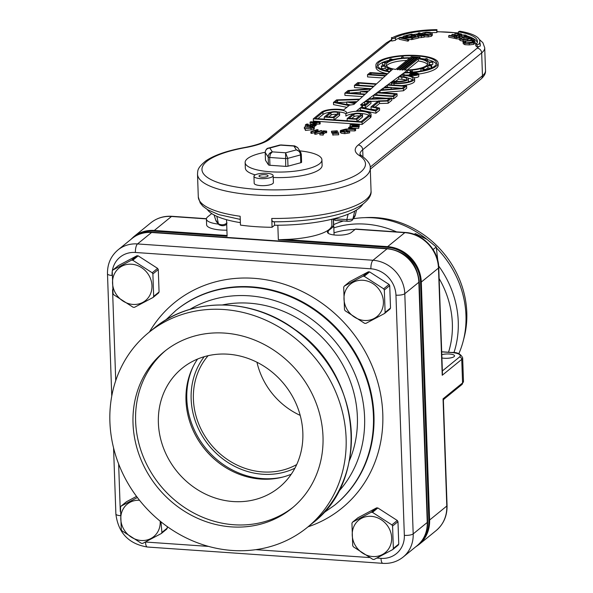 <?xml version="1.0" encoding="UTF-8"?>
<svg xmlns="http://www.w3.org/2000/svg" width="593" height="593" viewBox="0 0 593 593"><rect width="100%" height="100%" fill="white"/><g stroke="black" fill="none" stroke-linecap="round" stroke-linejoin="round"><path stroke-width="0.89" d="M132.239 238.327A34.305 30.866 50.9 0 1 153.795 231.137L227.119 236.222L226.541 219.706M277.835 225.236L278.347 239.772L387.125 247.311A34.305 30.866 50.9 0 1 420.541 282.453L428.85 520.432A34.305 30.866 50.9 0 1 417.168 545.634M355.333 229.224L404.819 232.656A4.611 1.542 94 0 1 405.293 232.478L355.807 229.046A4.611 1.542 94 0 0 355.333 229.224L351.301 232.508A12.29 3.462 178 0 1 337.691 235.184A12.29 3.462 178 0 1 327.455 232.13A12.29 3.462 178 0 1 328.181 230.907L333.777 226.348L331.68 226.2A46.098 12.972 178 0 1 284.507 239.483L278.347 239.772M333.777 226.348L334.081 234.954M443.171 399.104L443.379 400.245L443.853 399.245L461.858 384.59A2.305 2.075 -129.1 0 0 462.57 382.952L443.053 398.844L446.796 506.044A34.572 31.103 50.9 0 1 436.114 530.602L418.932 544.589A34.572 31.103 -129.1 0 0 429.614 520.024L421.304 282.046A34.572 31.103 -129.1 0 0 387.644 246.636L284.507 239.483M442.43 372.901L442.23 375.265L442.193 371.107M441.8 354.673A7.679 2.164 178 0 1 449.998 354.065A7.679 2.164 178 0 1 454.542 355.874A7.679 2.164 178 0 1 444.261 358.261A7.679 2.164 178 0 1 441.911 357.95M333.659 224.614A95.303 85.733 50.9 0 1 343.495 220.996M353.502 218.721A95.303 85.733 50.9 0 1 362.879 217.735A95.303 85.733 50.9 0 1 426.945 239.342M436.478 247.978A95.303 85.733 50.9 0 1 463.222 341.019A95.303 85.733 50.9 0 1 458.804 353.769M218.335 224.087A21.897 6.16 178 0 1 206.416 219.047A21.897 6.16 178 0 1 207.706 216.853L211.738 213.576M226.911 230.188A21.897 6.16 178 0 1 206.609 224.754L206.416 219.047M362.879 217.735L366.496 217.557A92.73 83.42 50.9 0 1 464.134 337.513L463.222 341.019M300.214 415.382A71.064 63.925 50.9 0 1 256.969 362.256M294.929 468.181A73.465 66.09 50.9 0 1 208.958 445.491A73.465 66.09 50.9 0 1 204.2 356.712M208.113 355.689A71.064 63.925 -129.1 0 0 200.441 427.901A71.064 63.925 -129.1 0 0 262.595 471.924A71.064 63.925 -129.1 0 0 296.722 464.549M221.871 465.045A77.787 69.974 50.9 0 1 192.436 428.88M282.98 477.017A77.787 69.974 50.9 0 1 205.675 448.167A77.787 69.974 50.9 0 1 193.118 366.615M291.282 474.207A76.831 69.114 50.9 0 1 185.987 400.386A76.831 69.114 50.9 0 1 197.558 359.061M109.898 421.801A125.612 112.996 50.9 0 1 148.717 332.569A125.612 112.996 50.9 0 1 315.646 358.661A125.612 112.996 50.9 0 1 307.307 527.414A125.612 112.996 50.9 0 1 181.999 535.761A125.612 112.996 50.9 0 1 109.898 421.801M158.375 422.861A76.831 69.114 -129.1 0 0 202.472 492.561A76.831 69.114 -129.1 0 0 279.11 487.453A76.831 69.114 -129.1 0 0 284.21 384.242A76.831 69.114 -129.1 0 0 182.11 368.29A76.831 69.114 -129.1 0 0 158.375 422.861M165.543 350.589A101.025 90.877 -129.1 0 0 135.619 421.289A101.025 90.877 -129.1 0 0 192.799 512.5A101.025 90.877 -129.1 0 0 293.075 507.274M133.017 423.402A101.025 90.877 50.9 0 1 164.231 351.634A101.025 90.877 50.9 0 1 298.494 372.619A101.025 90.877 50.9 0 1 291.786 508.342A101.025 90.877 50.9 0 1 191.005 515.058A101.025 90.877 50.9 0 1 133.017 423.402M412.787 74.036L414.203 74.058L412.802 74.288M415.33 73.94A1.883 0.526 -2 0 0 413.647 73.547A1.883 0.526 -2 0 0 411.705 73.962L411.031 74.51L415.723 74.837L416.116 74.518L415.026 74.444L417.064 73.747L415.33 73.94M417.094 74.636L417.064 73.747M416.612 74.829L416.582 74.14M416.13 74.963L416.116 74.518M412.98 75.185A3.417 0.964 178 0 1 410.727 74.362A3.417 0.964 178 0 1 414.107 73.28A3.417 0.964 178 0 1 417.561 74.125A3.417 0.964 178 0 1 412.98 75.185M415.693 72.983A4.574 1.29 -2 0 0 409.57 74.399A4.574 1.29 -2 0 0 414.188 75.526A4.574 1.29 -2 0 0 418.71 74.081A4.574 1.29 -2 0 0 415.693 72.983M418.71 74.081L418.784 76.297A4.574 1.29 178 0 1 414.218 77.742M436.841 32.541L436.767 30.332A44.416 12.497 -2 0 0 394.523 37.93L395.479 38.056L395.561 40.265L391.736 41.058L391.484 37.537L392.44 37.663A46.817 13.172 178 0 1 436.967 29.65L436.841 32.541A44.416 12.497 -2 0 0 431.274 32.689M422.134 33.356A44.416 12.497 -2 0 0 420.659 33.519M418.258 33.816A44.416 12.497 -2 0 0 412.987 34.624M405.834 36.136A44.416 12.497 -2 0 0 405.827 36.136L405.812 35.506L411.712 34.149L415.856 35.684L416.012 35.106L419.911 34.149L418.228 33.089L419.636 32.874L424.143 35.721L417.546 36.306L418.332 36.596L412.758 37.878L412.81 39.346L408.636 39.583M403.625 36.722A44.416 12.497 -2 0 0 401.328 37.411M399.089 38.182A44.416 12.497 -2 0 0 395.538 39.672M480.234 43.689L480.315 46.017L477.195 46.988L475.771 45.824L475.69 43.615L477.113 44.779L480.234 43.689L479.144 43.674A46.817 13.172 -2 0 0 479.826 41.273A46.817 13.172 -2 0 0 459.753 31.229L458.382 31.829A44.416 12.497 178 0 1 477.424 41.362A44.416 12.497 178 0 1 476.779 43.637L475.69 43.615M477.291 42.474A44.416 12.497 -2 0 0 471.242 37.492M469.278 36.707A44.416 12.497 -2 0 0 467.106 35.98M461.888 34.676A44.416 12.497 -2 0 0 461.465 34.587M479.826 41.273L479.907 43.489A46.817 13.172 178 0 1 479.907 43.689M349.633 131.372L344.718 132.195L341.027 131.69L340.471 130.504L344.563 129.363L349.633 131.372L349.685 132.847L344.77 133.67L341.079 133.158L340.523 131.98M424.143 35.721L424.195 37.189L418.369 37.841M418.332 36.596L418.376 38.071L412.81 39.346M412.758 37.878L401.817 37.826L408.621 39.316L408.673 40.791L407.725 41.125L399.126 39.242L399.074 37.767L400.216 37.366L411.023 37.811L403.603 36.188L404.552 35.854L412.217 37.529L416.293 36.596L414.477 35.928L410.148 36.922L409.363 36.633L413.699 35.639L411.245 34.728L406.598 35.795L405.812 35.506M409.37 36.647L408.785 36.781M462.236 37.085L467.781 36.551L470.827 37.196L471.064 38.323L471.405 37.819L471.457 39.294L469.545 40.42M463.148 41.154L460.109 40.509L459.871 39.383M459.516 39.242L448.723 37.211L448.671 35.736L449.516 35.41L453.979 36.247L455.928 35.484L451.762 34.705L452.6 34.372L456.766 35.157L459.405 34.127L454.935 33.282L455.772 32.956L461.45 34.023L455.95 36.321M456.877 35.113L454.987 34.757L454.935 33.282M459.026 36.462L457.188 37.189M459.241 37.359L458.997 35.595L459.33 35.988L460.094 34.95L465.372 35.024L467.106 35.951L465.564 36.21M464.475 36.788L461.354 36.684M473.711 44.334L469.3 44.912L464.882 44.675L463.207 43.689L463.637 41.443L462.874 41.08L472.762 40.109L471.591 38.73L472.917 38.604L474.437 40.383L465.601 41.251L464.467 42.17L465.713 42.837L472.673 42.555L473.763 41.806L472.184 40.865L474.015 40.791L475.082 41.762L475.141 43.259L473.711 44.334L473.659 42.859L469.256 43.437L464.83 43.207L463.155 42.214L463.407 41.636M463.177 42.844L462.874 41.08M471.65 40.213L471.591 38.73M472.228 42.081L465.016 43.015M473.192 42.674L472.236 42.37L472.184 40.865L472.236 42.37M432.215 34.883L431.585 36.203L428.183 36.922L424.18 36.766M352.353 126.472L350.07 126.502L350.092 124.7L359.284 124.582L359.173 125.056L353.895 125.775L358.861 126.339L358.743 126.82L349.551 126.939L357.557 126.494L352.331 125.879L357.935 124.923L350.018 125.027M359.284 124.582L358.869 126.583M358.861 126.339L358.795 128.296L353.258 128.37M355.57 129.066L354.792 129.452L345.296 129.163L348.602 128.918L350.426 128.014L348.654 127.495L349.292 127.176L355.57 129.066L355.622 130.534L354.844 130.927L347.98 130.719M338.603 133.306L338.655 134.781L332.792 134.915L332.74 133.44L337.224 133.099L336.839 132.409L332.488 132.432L336.668 132.113L336.142 131.179L331.494 131.223L337.187 130.786L338.603 133.306L332.74 133.44M332.769 134.196L332.488 132.432M332.503 132.936L331.709 132.995L331.494 131.223M326.639 131.112L325.194 131.283L322.414 133.284L323.504 133.373L323.148 133.625L319.842 133.351L321.287 133.188L324.06 131.186L322.977 131.097L323.333 130.838L326.639 131.112L326.691 132.587L325.246 132.75L323.526 133.996M323.504 133.373L323.2 135.1L319.894 134.826L319.842 133.351M318.122 129.845L315.698 132.343L321.109 130.534L321.947 130.727L315.669 132.825L314.394 132.536L316.647 130.245L311.681 131.913L310.843 131.72L317.122 129.615L318.122 129.845L317.892 131.609M321.947 130.727L321.999 132.195L315.721 134.3L314.446 134.011L314.394 132.536M314.46 132.469L311.733 133.381L310.895 133.188L310.843 131.72M313.727 129.563L305.395 130.43L305.165 128.622L312.63 127.955L313.126 127.436L312.133 127.021L304.365 127.124L312.963 126.746L314.223 127.554L314.275 129.029L313.727 129.563L313.682 128.088L305.165 128.622M305.173 128.896L304.417 128.599L304.365 127.124M311.614 126.124L310.161 126.769M305.84 127.021L305.343 126.576L305.447 124.789L306.759 124.048L308.167 124.115L306.373 125.034M314.49 126.02L314.646 126.732L314.031 127.176M311.681 124.241L310.109 123.596L310.057 122.121L311.006 121.765L320.131 122.41L320.183 123.885L316.084 124.293M320.131 122.41L316.795 122.529L314.586 123.374L316.076 123.967L316.128 125.442L314.801 125.508M273.143 175.61L273.388 182.607A9.607 2.706 178 0 1 260.535 185.594A9.607 2.706 178 0 1 254.189 183.281L253.945 176.284A9.607 2.706 178 0 1 263.448 173.245A9.607 2.706 178 0 1 273.143 175.61A9.607 2.706 178 0 1 260.29 178.597A9.607 2.706 178 0 1 253.945 176.284M346.838 107.326L333.54 104.635L333.466 102.426L336.572 99.891L359.766 99.127L364.799 94.546L344.844 93.16L348.047 90.559L371.314 88.631L373.457 86.682L354.429 85.362L357.853 82.568L376.555 83.865L385.265 75.948L367.504 74.718L370.136 72.568L387.644 73.784L389.697 71.923A31.118 8.754 178 0 1 375.918 65.178A31.118 8.754 178 0 1 406.709 55.342A31.118 8.754 178 0 1 438.108 63.006A31.118 8.754 178 0 1 403.877 72.909L403.952 74.918M362.545 96.592L344.918 95.377L344.844 93.16M370.625 88.691L354.503 87.571L354.429 85.362M383.011 77.994L367.578 76.927L367.504 74.718M387.666 73.769A31.118 8.754 178 0 1 375.992 67.387L375.918 65.178M438.108 63.006L438.183 65.215A31.118 8.754 178 0 1 418.71 74.058M409.593 74.955A31.118 8.754 178 0 1 406.057 75.089M403.877 72.909L401.394 74.74L404.456 74.948A15.366 4.321 178 0 1 414.603 78.654L414.677 80.863A15.366 4.321 178 0 1 401.594 85.6M405.768 80.07A7.59 2.135 -2 0 0 401.891 79.306L398.578 79.077L395.679 81.211M391.373 84.376L390.735 84.851M414.603 78.654A15.366 4.321 178 0 1 394.041 83.428L391.336 83.235L393.967 81.093L396.68 81.278A7.59 2.135 -2 0 0 406.828 78.921A7.59 2.135 -2 0 0 401.817 77.097L398.503 76.868L387.918 84.658L406.613 85.948L406.694 88.164L403.492 90.766L380.906 92.634M406.613 85.948L403.41 88.557L379.98 90.499L377.4 92.397L397.028 93.753L397.102 95.962L393.678 98.757L391.751 98.623M386.362 98.245L373.716 97.371L371.878 98.727M397.028 93.753L393.604 96.54L373.642 95.162L368.653 98.831L391.728 98.067L391.803 100.276L388.163 103.249L379.505 103.53L375.065 107.148M391.728 98.067L388.081 101.04L379.431 101.321L372.834 106.696L379.476 108.045L379.55 110.254L375.91 113.219L360.374 110.068L359.477 110.802M375.91 113.219L375.829 111.01L360.299 107.859L356.63 110.847A13.743 3.869 178 0 1 371.018 114.212L371.099 116.421A13.743 3.869 178 0 1 370.284 117.792L362.115 124.441L313.356 121.061L313.282 118.852L321.45 112.203A13.743 3.869 178 0 1 343.629 109.942L348.995 105.569L333.466 102.426M215.659 219.907L218.98 224.703A2.305 2.12 -48.2 0 1 218.409 223.806A70.093 19.725 178 0 1 215.659 219.907L214.095 214.977M227.075 222.961C224.332 225.081 221.448 225.362 218.409 223.806L216.845 216.319M226.229 224.695A2.305 2.075 -129.1 0 0 226.363 224.599A2.305 2.075 -129.1 0 0 226.37 224.584A2.305 2.075 -129.1 0 0 226.704 224.236M354.725 211.086L352.857 219.121A2.305 2.12 44.2 0 1 352.346 220.055L355.333 215.029A70.093 19.725 178 0 1 352.857 219.121L346.838 219.603A2.305 0.771 94 0 0 347.461 221.271A2.305 0.771 94 0 0 347.505 221.271M273.506 221.574C272.535 222.108 271.95 221.07 271.757 218.454L272.068 227.297A86.43 24.32 178 0 1 240.461 225.103L240.15 216.26A86.43 24.32 178 0 1 198.299 196.995L200.234 203.006L202.976 206.282L207.735 209.781L218.758 214.599L240.261 219.41M458.441 33.453L458.382 31.829M477.195 46.988L477.113 44.779M436.967 29.65L436.767 30.332M395.479 38.056L391.654 38.849L391.484 37.537M391.736 41.058L391.654 38.849M341.575 131.194L341.553 130.586L344.118 129.823L348.024 131.364L344.911 131.854L341.346 130.89M345.489 131.816L344.17 131.29L342.65 131.639M344.17 131.29L344.118 129.823M340.219 132.432L340.471 130.504M411.764 39.716L411.712 38.241M403.648 37.507L403.603 36.188M408.621 39.316L407.673 39.649L399.074 37.767M407.725 41.125L407.673 39.649M415.856 35.684L416.012 35.106M417.539 35.647L417.472 35.135L420.422 34.476L422.216 35.602L418.992 35.958L417.539 35.647L417.472 35.135L417.487 35.61M414.522 37.003L414.477 35.928M411.297 36.188L411.245 34.728M406.613 36.306L406.598 35.795M420.467 35.862L420.422 34.476M418.273 34.401L418.228 33.089M461.473 34.705L461.45 34.023M454.401 38.278L454.349 36.803L448.671 35.736M451.799 35.839L451.762 34.705M471.116 39.798L471.064 38.323L467.692 39.331L463.096 39.679L460.064 39.034L460.205 37.7L456.099 37.433L454.579 36.714L454.631 38.189M467.121 36.536L467.106 35.951M465.564 36.603L464.423 35.321L461.302 35.209L460.857 35.847L461.791 36.366M455.958 36.381L457.047 37.144L459.968 37.24L460.376 36.581L459.33 35.988L459.375 37.352M459.538 39.887L459.82 37.915M469.634 37.396C470.583 37.937 469.693 38.456 466.987 38.953L463.444 39.257L461.243 38.834L461.191 38.041L463.896 37.285L469.997 37.789M461.243 38.834L461.191 38.041L461.221 38.819M468.744 38.567L462.184 39.138M463.14 41.05L463.096 39.679M465.653 42.726L465.601 41.251M474.459 41.036L474.437 40.383M463.237 41.866L463.229 41.488M473.177 42.377L473.14 41.206M475.082 41.762L473.659 42.859M430.644 35.009L426.426 34.009L424.128 34.527M423.699 34.083L426.374 32.533L430.592 33.534L430.236 34.557L427.909 35.083L425.196 34.957L423.572 33.712M422.127 34.446L422.757 32.889L426.167 32.17L430.088 32.311L432.164 33.416L431.534 34.728L428.131 35.447L424.21 35.306L421.986 33.801L422.008 34.372M432.164 33.416L432.356 35.298M431.585 36.203L431.534 34.728M424.262 36.781L424.21 35.306M352.361 126.561L352.331 125.879M359.225 126.531L359.173 125.056M358.795 128.296L358.743 126.82M349.677 128.955L351.145 128.221L354.125 129.104L349.677 128.955M351.175 129.007L351.145 128.221M354.844 130.927L354.792 129.452M345.319 129.667L345.296 129.163M348.699 128.874L348.654 127.495M332.962 135.211L332.91 133.744M336.861 133.129L336.839 132.409M332.71 134.203L332.658 132.728M336.179 132.15L336.142 131.179M331.709 132.995L331.657 131.52M326.335 132.847L326.283 131.372M325.246 132.75L325.194 131.283M323.2 135.1L323.148 133.625M323.007 131.942L322.977 131.097M315.721 134.3L315.669 132.825M311.733 133.381L311.681 131.913M305.395 130.43L305.343 128.955M312.63 127.955L313.134 127.673M304.602 128.94L304.55 127.465M314.164 127.354L313.682 128.088M313.111 126.776L313.089 126.072L311.607 126.005L313.69 124.967M311.629 126.643L311.607 126.005M313.549 125.234L312.622 124.589L307.144 125.775L305.447 124.789M310.154 126.702L310.109 125.293M308.953 126.791L308.909 125.679M308.212 125.382L308.167 124.115M308.19 125.39L308.145 124.137M306.499 125.219L306.485 124.812L307.367 125.412L312.778 124.226L314.438 124.545L314.594 125.256L313.089 126.072M314.438 124.545L314.646 126.732M315.765 122.454L313.986 123.136L311.488 122.143L315.765 122.454M319.375 124.196L319.323 122.721M316.847 124.004L316.795 122.529M316.076 123.967L315.298 124.263L310.057 122.121M315.35 125.738L315.298 124.263M362.545 107.748L362.486 106.08L360.855 107.407L375.117 110.298L377.645 108.237L370.996 106.896L378.341 100.921L386.992 100.632L389.512 98.579L368.031 99.29L368.097 101.262M360.299 107.859L360.374 110.068M407.272 70.411L404.478 72.465A29.561 8.317 178 0 0 436.552 63.066A29.561 8.317 178 0 0 406.724 55.779A29.561 8.317 178 0 0 377.474 65.126A29.561 8.317 178 0 0 390.187 71.471L392.492 69.388A22.475 6.323 178 0 1 390.364 68.877L387.652 69.611L386.651 69.307L389.364 68.573A22.475 6.323 178 0 1 385.057 66.134L381.558 66.423L381.284 66.001L384.783 65.712A22.475 6.323 178 0 1 384.553 64.874A22.475 6.323 178 0 1 385.635 62.843L382.285 62.613L382.811 62.183L386.162 62.413A22.475 6.323 178 0 1 391.936 59.893L389.638 59.196L390.831 58.877L393.122 59.567A22.475 6.323 178 0 1 402.276 58.062L401.646 57.098L403.181 56.972L403.811 57.936A22.475 6.323 178 0 1 410.111 57.729L411.334 56.735L420.037 57.336L418.814 58.329A22.475 6.323 178 0 1 423.661 59.315L426.374 58.581L427.375 58.877L424.662 59.611A22.475 6.323 178 0 1 428.969 62.057L432.467 61.761L432.742 62.183L429.243 62.473A22.475 6.323 178 0 1 429.473 63.31A22.475 6.323 178 0 1 428.391 65.341L431.741 65.578L431.207 66.001L427.864 65.771A22.475 6.323 178 0 1 422.09 68.299L424.388 68.988L423.194 69.307L420.904 68.618A22.475 6.323 178 0 1 411.75 70.122L412.38 71.093L410.845 71.219L410.215 70.248A22.475 6.323 178 0 1 407.272 70.411L407.339 72.405M400.816 75.163L403.922 75.378A13.809 3.884 178 0 1 413.047 78.706A13.809 3.884 178 0 1 394.567 82.998L393.322 82.909L394.901 81.619L396.154 81.708A9.14 2.572 -2 0 0 408.384 78.869A9.14 2.572 -2 0 0 402.343 76.667L399.082 76.438L400.816 75.163L400.861 76.564M398.503 76.868L398.578 79.077M383.315 89.78L383.256 88.09L391.106 87.438L384.738 86.993L387.34 85.081L387.414 87.178M384.16 87.423L385.124 87.49L384.168 87.564M383.256 88.09L380.662 89.995L402.254 88.209L404.626 86.281L387.34 85.081M379.98 90.499L380.046 92.575M376.822 92.819L395.042 94.079L392.67 96.014L374.22 94.732L376.822 92.819L376.896 94.917M373.642 95.162L373.716 97.371M368.031 99.29L365.221 101.351L370.892 101.166L365.281 105.732L360.574 104.998M364.599 101.811L368.676 101.677L364.569 105.02L361.174 104.331L364.599 101.811L364.68 104.02L363.591 104.82M360.566 104.783L362.486 106.08M371.077 73.102L369.491 74.392L385.746 75.519L387.17 74.221L371.077 73.102L371.122 74.503M358.787 83.102L356.415 85.029L373.938 86.244L376.081 84.302L358.787 83.102L358.861 85.199M360.425 93.776L360.351 91.678L368.72 90.981L370.773 89.12L349.203 90.907L349.277 93.005M367.897 91.737L366.333 91.626L367.897 91.737M349.203 90.907L346.831 92.834L365.281 94.117L367.423 92.167L360.351 91.678M337.669 100.291L335.297 102.226L349.692 105.146L353.902 104.45L354.822 103.619L346.683 101.966L357.008 101.625L359.262 99.58L337.669 100.291L337.528 102.678M355.333 103.152L356.512 102.078L350.96 102.263L355.333 103.152M350.708 104.976L346.764 104.175L346.683 101.966M346.69 102.211L337.743 102.507M360.366 92.197L350.003 93.057M401.528 88.268L391.113 87.549M326.209 116.725L330.953 112.863A3.632 1.023 178 0 1 334.978 112.07A3.632 1.023 178 0 1 337.995 112.974A3.632 1.023 178 0 1 337.78 113.337L333.036 117.199L326.209 116.725M336.476 114.397A3.632 1.023 -2 0 0 331.035 115.072L328.789 116.903M324.223 117.051L329.493 112.759A5.189 1.46 178 0 1 335.238 111.632A5.189 1.46 178 0 1 339.552 112.922A5.189 1.46 178 0 1 339.248 113.441L333.978 117.725L324.223 117.051L324.297 119.149M339.552 112.922L339.626 115.131A5.189 1.46 178 0 1 339.322 115.65L334.178 119.838M334.052 119.83L333.978 117.725M315.268 118.526L322.911 112.307A12.186 3.432 178 0 1 336.409 109.653A12.186 3.432 178 0 1 346.549 112.677A12.186 3.432 178 0 1 345.83 113.893A12.186 3.432 178 0 1 359.321 111.239A12.186 3.432 178 0 1 369.469 114.264A12.186 3.432 178 0 1 368.742 115.487L361.107 121.706L315.268 118.526M330.812 112.151A12.186 3.432 -2 0 0 322.985 114.516L317.841 118.704M353.732 113.745A12.186 3.432 -2 0 0 345.904 116.102L345.83 113.893M345.934 113.804A12.186 3.432 -2 0 0 337.854 111.907M368.853 115.39A12.186 3.432 -2 0 0 360.774 113.493M371.018 114.212A13.743 3.869 178 0 1 370.21 115.583L362.041 122.232L313.282 118.852M362.115 124.441L362.041 122.232M379.476 108.045L375.829 111.01M395.753 69.418A20.918 5.886 178 0 1 386.11 64.822A20.918 5.886 178 0 1 409.57 58.166L395.753 69.418M411.134 58.188L397.117 69.596A20.918 5.886 178 0 0 398.022 69.7L412.128 58.218A20.918 5.886 178 0 0 411.134 58.188L411.164 59.003M399.452 69.826L413.618 58.292A20.918 5.886 178 0 1 414.574 58.359L400.401 69.892A20.918 5.886 178 0 1 399.452 69.826M401.898 69.967L416.004 58.492A20.918 5.886 178 0 1 416.909 58.588L402.892 69.996A20.918 5.886 178 0 1 401.898 69.967M418.273 58.774L404.456 70.018A20.918 5.886 178 0 0 427.916 63.362A20.918 5.886 178 0 0 418.273 58.774L418.354 60.983L407.309 69.974M411.668 57.758A22.475 6.323 178 0 1 417.442 58.158L418.05 57.662L412.268 57.262L411.668 57.758M378.03 101.173L370.899 101.41M375.488 110.001L371.077 109.105L370.996 106.896M388.163 103.249L388.081 101.04M379.505 103.53L379.431 101.321M412.513 79.833A13.809 3.884 -2 0 0 407.888 78.076M394.953 83.02L394.901 81.619M408.384 78.869L408.458 81.078A9.14 2.572 178 0 1 408.021 81.908M391.387 84.895L391.336 83.235M391.165 89.128L391.106 87.438M403.492 90.766L403.41 88.557M393.678 98.757L393.604 96.54M365.844 103.983L364.68 104.02M365.281 105.732L365.355 107.948L370.966 103.375L370.892 101.166M365.355 107.948L362.531 107.37M359.395 115.991A3.632 1.023 -2 0 0 353.954 116.665L351.701 118.489M353.873 114.449A3.632 1.023 178 0 1 357.89 113.663A3.632 1.023 178 0 1 360.915 114.56A3.632 1.023 178 0 1 360.7 114.923L355.956 118.785L349.129 118.311L353.873 114.449L353.954 116.665M352.412 114.353A5.189 1.46 178 0 1 358.15 113.219A5.189 1.46 178 0 1 362.471 114.508A5.189 1.46 178 0 1 362.16 115.027L356.89 119.319L347.142 118.644L352.412 114.353M362.471 114.508L362.545 116.717A5.189 1.46 178 0 1 362.241 117.236L357.097 121.424M356.964 121.417L356.89 119.319M347.216 120.742L347.142 118.644M416.004 58.492L416.034 59.307M413.618 58.292L413.647 59.115M427.583 64.481A20.918 5.886 -2 0 0 418.354 60.983M406.798 60.427A20.918 5.886 -2 0 0 386.517 65.919M430.97 68.195L427.946 67.98L427.864 65.771M427.946 67.98A22.475 6.323 178 0 1 424.41 69.774M421.282 70.923L420.978 70.826A22.475 6.323 178 0 1 418.399 71.405M420.978 70.826L420.904 68.618M410.289 72.257L410.215 70.248M390.579 71.123A22.475 6.323 178 0 1 390.446 71.086L390.364 68.877M386.658 69.589A22.475 6.323 178 0 1 385.139 68.343L385.057 66.134M420.081 58.529L420.037 57.336M412.283 57.773L412.268 57.262M385.139 68.343L381.633 68.632L381.284 66.001M381.633 68.632L381.558 66.423M429.517 64.667L432.816 64.4L432.742 62.183M427.442 60.812L427.375 58.877M386.703 70.789L386.651 69.307M387.696 71.012L387.652 69.611M390.446 71.086L389.46 71.353M384.56 64.978L382.366 64.822L382.285 62.613M431.281 68.054L431.207 66.001M431.741 65.578L431.726 67.861M401.683 58.121L401.646 57.098M389.69 60.627L389.638 59.196M410.882 72.22L410.845 71.219M412.409 72.101L412.38 71.093M423.239 70.523L423.194 69.307M424.425 70.256L424.388 68.988M436.329 64.177A29.561 8.317 -2 0 0 427.405 59.611M424.64 59.048A29.561 8.317 -2 0 0 420.074 58.41M395.701 58.989A29.561 8.317 -2 0 0 392.818 59.478M389.675 60.145A29.561 8.317 -2 0 0 383.13 62.206M382.381 62.539A29.561 8.317 -2 0 0 377.771 66.223M262.01 177.196A4.536 1.275 178 0 1 259.015 176.106A4.536 1.275 178 0 1 263.5 174.668A4.536 1.275 178 0 1 268.073 175.787A4.536 1.275 178 0 1 262.01 177.196M274.47 221.767L274.589 225.236L272.068 227.297M240.373 222.649A79.128 22.267 178 0 1 207.328 209.537M362.916 204.103A79.128 22.267 178 0 1 274.589 225.236M273.203 177.455A38.412 10.807 -2 0 0 319.842 169.22A38.412 10.807 -2 0 0 322.11 165.38L321.917 159.851A38.412 10.807 -2 0 0 299.791 150.874M265.19 152.282A38.412 10.807 -2 0 0 245.139 162.534L245.332 168.056A38.412 10.807 -2 0 0 255.205 174.876M245.139 162.534A38.412 10.807 -2 0 0 277.109 172.059A38.412 10.807 -2 0 0 319.649 163.698A38.412 10.807 -2 0 0 321.917 159.851M294.765 145.908L293.876 146.056L297.582 147.494L300.584 152.097L296.367 149.881C298.79 150.526 300.177 152.208 300.51 154.921L300.784 162.734A2.305 0.645 -2 0 0 301.6 162.208A2.305 0.645 -2 0 0 301.563 162.097M280.711 144.937L294.721 145.9M265.494 160.073A2.305 0.645 -2 0 0 265.464 160.177A2.305 0.645 -2 0 0 265.501 160.288L268.459 164.839A2.305 0.645 -2 0 0 269.948 165.284L285.715 166.381A2.305 0.645 -2 0 0 287.983 166.188L300.784 162.734M265.501 160.288L265.227 152.475C265.419 149.799 266.961 148.317 269.837 148.042L268.155 148.198M268.585 148.08C266.857 148.198 265.723 149.629 265.19 152.371L265.19 152.371A2.305 0.645 178 0 0 265.227 152.475L268.192 157.026A2.305 0.645 -2 0 0 269.674 157.471L270.393 154.002L272.335 151.867C269.733 152.586 268.355 154.306 268.192 157.026L268.459 164.839M287.983 166.188L287.709 158.383L285.596 152.786L285.715 166.381M300.718 152.312L301.326 154.395A2.305 0.645 178 0 0 301.288 154.284L300.584 152.097M160.948 521.803L161.911 532.432A24.565 22.097 50.9 0 1 161.311 533.522L166.707 529.126A24.565 22.097 -129.1 0 0 167.308 528.044L167.256 526.591M136.538 496.385L126.494 501.715L121.098 506.111L137.391 497.527M161.311 533.522L142.668 543.41A24.565 22.097 50.9 0 1 142.023 543.373A24.565 22.097 50.9 0 1 141.386 543.321L121.958 530.794A24.565 22.097 50.9 0 1 121.276 529.616L120.498 507.2A24.565 22.097 50.9 0 1 121.098 506.111M161.911 532.432L167.308 528.044M160.177 521.18A20.963 18.857 50.9 0 1 141.201 540.49A20.963 18.857 50.9 0 1 120.794 519.157A20.963 18.857 50.9 0 1 139.525 500.27M397.97 521.67L392.573 526.058L393.359 548.481A24.565 22.097 50.9 0 1 392.759 549.563L398.148 545.175A24.565 22.097 -129.1 0 0 398.755 544.085L397.97 521.67A24.565 22.097 -129.1 0 0 397.288 520.491L377.86 507.964A24.565 22.097 -129.1 0 0 376.577 507.875L357.935 517.763L352.546 522.151L371.188 512.263L376.577 507.875M392.759 549.563L374.116 559.458A24.565 22.097 50.9 0 1 373.471 559.421A24.565 22.097 50.9 0 1 372.834 559.369L353.406 546.835A24.565 22.097 50.9 0 1 352.724 545.664L351.938 523.241A24.565 22.097 50.9 0 1 352.546 522.151M393.359 548.481L398.755 544.085M371.188 512.263A24.565 22.097 50.9 0 1 371.826 512.3A24.565 22.097 50.9 0 1 372.471 512.352L391.891 524.879L397.288 520.491M377.86 507.964L372.471 512.352M391.891 524.879A24.565 22.097 50.9 0 1 392.573 526.058M371.24 516.333A20.963 18.857 50.9 0 1 391.654 537.799A20.963 18.857 50.9 0 1 372.649 556.538A20.963 18.857 50.9 0 1 352.235 535.071A20.963 18.857 50.9 0 1 371.24 516.333M389.727 285.611L384.331 289.999L385.116 312.415A24.565 22.097 50.9 0 1 384.516 313.504L389.905 309.116A24.565 22.097 -129.1 0 0 390.513 308.026L389.727 285.611A24.565 22.097 -129.1 0 0 389.045 284.432L369.617 271.905A24.565 22.097 -129.1 0 0 368.335 271.816L349.692 281.705L344.296 286.093L362.946 276.205L368.335 271.816M384.516 313.504L365.866 323.393A24.565 22.097 50.9 0 1 365.229 323.363A24.565 22.097 50.9 0 1 364.591 323.304L345.163 310.776A24.565 22.097 50.9 0 1 344.481 309.598L343.695 287.182A24.565 22.097 50.9 0 1 344.296 286.093M385.116 312.415L390.513 308.026M362.946 276.205A24.565 22.097 50.9 0 1 363.583 276.242A24.565 22.097 50.9 0 1 364.228 276.294L383.649 288.821L389.045 284.432M369.617 271.905L364.228 276.294M383.649 288.821A24.565 22.097 50.9 0 1 384.331 289.999M362.998 280.274A20.963 18.857 50.9 0 1 383.412 301.741A20.963 18.857 50.9 0 1 364.406 320.472A20.963 18.857 50.9 0 1 343.992 299.005A20.963 18.857 50.9 0 1 362.998 280.274M158.279 269.563L152.883 273.951L153.669 296.374A24.565 22.097 50.9 0 1 153.068 297.464L158.464 293.068A24.565 22.097 -129.1 0 0 159.065 291.978L158.279 269.563A24.565 22.097 -129.1 0 0 157.597 268.384L138.176 255.857A24.565 22.097 -129.1 0 0 136.894 255.768L118.252 265.657L112.855 270.052L131.498 260.157L136.894 255.768M153.068 297.464L134.426 307.352A24.565 22.097 50.9 0 1 133.781 307.315A24.565 22.097 50.9 0 1 133.143 307.263L113.715 294.728A24.565 22.097 50.9 0 1 113.033 293.557L112.255 271.134A24.565 22.097 50.9 0 1 112.855 270.052M153.669 296.374L159.065 291.978M131.498 260.157A24.565 22.097 50.9 0 1 132.135 260.194A24.565 22.097 50.9 0 1 132.78 260.245L152.208 272.78L157.597 268.384M138.176 255.857L132.78 260.245M152.208 272.78A24.565 22.097 50.9 0 1 152.883 273.951M131.55 264.226A20.963 18.857 50.9 0 1 151.964 285.693A20.963 18.857 50.9 0 1 132.958 304.431A20.963 18.857 50.9 0 1 112.544 282.965A20.963 18.857 50.9 0 1 131.55 264.226M414.055 234.287L415.508 233.62L427.012 239.387L436.248 246.992L437.827 260.757M436.248 246.992L433.098 249.557M415.508 233.62L414.5 234.443M153.795 231.137A4.611 1.542 -86 0 1 154.306 230.455A34.572 31.103 -129.1 0 0 133.64 236.8L130.63 239.639M227.097 235.503L154.306 230.455L171.488 216.475L206.416 218.899M333.348 219.907L333.57 226.333M442.437 372.938L438.753 267.599A4.611 1.297 178 0 1 438.486 268.066L421.304 282.046A4.611 1.297 -2 0 1 420.541 282.453M441.696 351.871L451.644 352.561A13.061 3.677 178 0 1 459.501 357.016A2.305 2.075 50.9 0 1 461.747 359.38L442.23 375.265L438.486 268.066A34.572 31.103 50.9 0 0 404.819 232.656L387.644 246.636A4.611 1.542 -86 0 0 387.125 247.311M443.386 400.253L447.063 505.584A4.611 1.297 178 0 1 446.796 506.044L429.614 520.024A4.611 1.297 -2 0 1 428.85 520.432M462.659 357.838L463.481 381.418A15.366 4.321 178 0 1 462.57 382.952L461.747 359.38A15.366 4.321 -2 0 0 462.659 357.838C460.805 353.954 457.218 352.16 451.881 352.472A2.305 0.771 -86 0 0 451.644 352.561M459.501 357.016L442.363 370.966M171.963 216.297A4.611 1.542 94 0 0 171.488 216.475A34.572 31.103 50.9 0 0 150.822 222.82C156.908 217.994 163.957 215.822 171.963 216.297L206.438 218.691M453.927 352.672A95.303 85.733 -129.1 0 0 458.256 321.732A95.303 85.733 -129.1 0 0 438.657 265.975M396.554 231.87A95.303 85.733 -129.1 0 0 333.829 227.875M439.139 278.562A91.722 82.509 50.9 0 1 452.355 323.563A91.722 82.509 50.9 0 1 448.538 352.242M334.007 232.797A91.722 82.509 50.9 0 1 355.066 229.439M328.181 230.907L328.27 233.308M112.299 271.045A25.736 23.149 50.9 0 1 135.397 252.477A6.916 2.313 -86 0 1 137.509 243.938L151.563 232.493A6.916 2.313 -86 0 1 152.268 232.234C144.633 231.774 137.887 233.857 132.039 238.49A32.652 29.368 50.9 0 1 151.563 232.493L387.059 248.823A32.652 29.368 50.9 0 1 418.851 282.268A6.916 1.942 -2 0 0 419.258 281.571L427.649 521.766C427.82 531.55 424.321 539.511 417.153 545.656L403.099 557.094A32.652 29.368 -129.1 0 0 413.188 533.9L404.797 293.705A32.652 29.368 -129.1 0 0 373.004 260.26L137.509 243.938A32.652 29.368 -129.1 0 0 117.985 249.927C110.817 256.065 107.318 264.026 107.489 273.81A6.916 1.942 178 0 0 112.055 275.478A25.736 23.149 50.9 0 1 112.225 271.579M135.397 252.477L370.892 268.799A25.736 23.149 50.9 0 1 395.954 295.158A6.916 1.942 -2 0 0 404.797 293.705L418.851 282.268L427.242 522.455A6.916 1.942 -2 0 0 427.649 521.766M370.892 268.799A6.916 2.313 -86 0 1 373.004 260.26L387.059 248.823A6.916 2.313 -86 0 1 387.77 248.556C406.383 251.632 416.879 262.64 419.258 281.571M153.943 328.314A125.612 112.996 50.9 0 1 320.872 354.399A125.612 112.996 50.9 0 1 312.533 523.152C371.114 479.307 361.226 373.916 294.639 329.33C251.551 297.345 191.294 296.834 153.943 328.314L148.717 332.569M349.381 460.724A111.017 99.861 -129.1 0 0 330.449 346.608A111.017 99.861 -129.1 0 0 222.56 304.906M189.767 309.435A118.696 106.777 50.9 0 1 335.808 342.25A118.696 106.777 50.9 0 1 338.292 491.908M322.933 513.412L334.63 505.169A125.612 112.996 -129.1 0 0 342.969 336.416A125.612 112.996 -129.1 0 0 176.039 310.324L165.595 320.109M176.039 310.324L176.558 309.902A125.612 112.996 50.9 0 1 343.495 335.994A125.612 112.996 50.9 0 1 335.156 504.747L334.63 505.169M308.019 526.829A132.528 119.215 -129.1 0 0 350.656 330.16A132.528 119.215 -129.1 0 0 149.429 331.984M120.305 511.581L118.637 463.963M115.731 380.654L112.551 289.725M208.588 546.405L145.507 542.032A25.736 23.149 50.9 0 1 145.441 542.024M395.954 295.158L404.344 535.353A25.736 23.149 50.9 0 1 381.002 558.361L376.881 558.072M369.313 557.546L255.672 549.667M113.567 447.908L115.88 514.005A6.916 1.942 -2 0 0 120.246 515.658M404.344 535.353A6.916 1.942 -2 0 0 413.188 533.9L427.242 522.455A32.652 29.368 50.9 0 1 417.153 545.656M381.002 558.361A6.916 2.313 94 0 0 382.87 563.35C390.505 563.802 397.251 561.719 403.099 557.094M145.507 542.032A6.916 2.313 94 0 0 147.368 547.02L382.87 563.35M437.041 31.844A46.862 13.187 178 0 1 458.433 33.208M479.885 42.889A46.862 13.187 178 0 1 479.952 43.689M478.936 46.38A46.862 13.187 178 0 1 477.18 48.174L358.224 145.003A51.087 14.373 -2 0 0 359.158 155.403A81.819 23.023 178 0 1 317.455 186.617A81.819 23.023 178 0 1 210.233 179.182A81.819 23.023 178 0 1 245.761 147.538A51.087 14.373 -2 0 0 270.089 138.895L389.052 42.066A46.862 13.187 178 0 1 391.639 40.324M348.091 214.214L346.838 219.603L334.904 218.78A2.305 0.771 94 0 0 335.527 220.44L347.461 221.271C349.959 221.337 351.582 220.937 352.346 220.055M334.897 218.498L334.904 218.78A4.611 1.297 178 0 1 334.118 218.698M359.958 154.291A46.484 13.076 178 0 1 362.708 149.725L481.672 52.896L482.465 75.734A4.611 4.144 50.9 0 1 481.042 79.01C484.303 76.082 485.793 73.273 485.511 70.582A51.472 14.484 178 0 1 482.465 75.734L370.18 167.137M273.047 221.76C309.665 222.123 347.602 215.126 362.694 204.266C368.809 199.537 371.596 195.104 371.055 190.961A86.43 24.32 178 0 1 271.757 218.454M358.224 145.003A4.611 4.144 50.9 0 1 362.708 149.725L362.953 156.715M477.18 48.174A4.611 4.144 50.9 0 1 481.672 52.896A51.472 14.484 -2 0 0 484.711 47.744L485.511 70.582M245.761 147.538A4.611 2.016 -100.2 0 0 245.094 147.42C227.549 150.578 214.473 155.047 205.882 160.836C196.572 168.486 197.951 170.836 197.499 174.157A86.43 24.32 -2 0 0 284.729 195.438A86.43 24.32 -2 0 0 370.254 168.123L371.055 190.961M370.254 168.123C370.692 164.513 367.875 160.451 361.797 155.937A4.611 4.099 122.7 0 0 359.158 155.403M270.089 138.895A4.611 4.144 -129.1 0 0 267.332 139.74C263.759 142.676 256.346 145.233 245.094 147.42M389.052 42.066A4.611 4.144 -129.1 0 0 386.295 42.911L267.332 139.74M343.391 131.461L343.34 129.986M347.928 133.225L347.876 131.75M344.77 133.67L344.718 132.195M341.079 133.158L341.027 131.69M418.48 37.841L418.428 36.366M419.503 35.951L419.459 34.616M421.534 37.596L421.482 36.121M456.15 38.908L456.099 37.433M464.475 36.714L464.423 35.321M461.332 36.114L461.302 35.209M463.948 38.753L463.896 37.285M467.736 40.598L467.692 39.331M460.109 40.509L460.064 39.034M469.3 44.912L469.256 43.437M464.882 44.675L464.83 43.207M465.001 42.644L464.964 41.54M475.134 43.237L475.089 41.814M428.183 36.922L428.131 35.447M311.08 130.008L311.029 128.533M312.17 128.058L312.133 127.021M310.309 128.244L310.265 127.043M312.659 125.701L312.622 124.589M311.006 126.316L310.954 124.841M307.189 126.917L307.144 125.775M331.035 115.072L330.953 112.863M339.322 115.65L339.248 113.441M322.985 114.516L322.911 112.307M370.284 117.792L370.21 115.583M403.974 76.831L403.922 75.378M396.198 83.079L396.154 81.708M394.1 85.081L394.041 83.428M401.891 79.306L401.817 77.097M362.241 117.236L362.16 115.027M226.578 220.729L226.348 219.655M280.608 145.129L293.876 146.056L296.367 149.881L285.596 152.786L272.335 151.867L269.837 148.042L280.608 145.129M269.948 165.284L269.674 157.471L285.441 158.568A2.305 0.645 178 0 0 287.709 158.383L300.51 154.921A2.305 0.645 178 0 0 301.326 154.395L301.6 162.208M333.496 219.981L333.718 226.341M331.687 219.299L331.924 226.222M463.481 381.418L461.858 384.59M441.696 351.768L451.881 352.472M447.063 505.584C447.241 515.873 443.586 524.212 436.114 530.602M405.293 232.478C422.69 233.271 438.546 249.957 438.753 267.599M415.545 546.961L418.932 544.589M150.822 222.82L133.64 236.8M152.268 232.234L387.77 248.556M307.307 527.414L312.533 523.152M111.758 396.08L107.489 273.81M115.88 514.005C118.259 532.937 128.755 543.944 147.368 547.02M132.039 238.49L117.985 249.927M409.615 75.667L409.57 74.399M218.98 224.703C221.641 226.103 224.102 226.066 226.37 224.584L226.704 224.317M332.391 219.128L335.527 220.44M355.333 215.029L356.549 210.004M370.291 169.161L481.042 79.01M197.499 174.157L198.299 196.995M484.711 47.744L482.88 42.703L479.255 39.368M458.419 32.941L437.034 31.659M391.558 39.672L386.295 42.911M361.797 155.937L359.944 154.262M463.155 42.185L463.207 43.66M314.779 124.915L314.831 126.391M429.547 65.423L429.473 63.31M384.583 65.727L384.553 64.874M297.575 147.494L294.647 145.9M279.926 145.003L268.429 148.109M265.19 152.371L265.464 160.177"/></g></svg>
